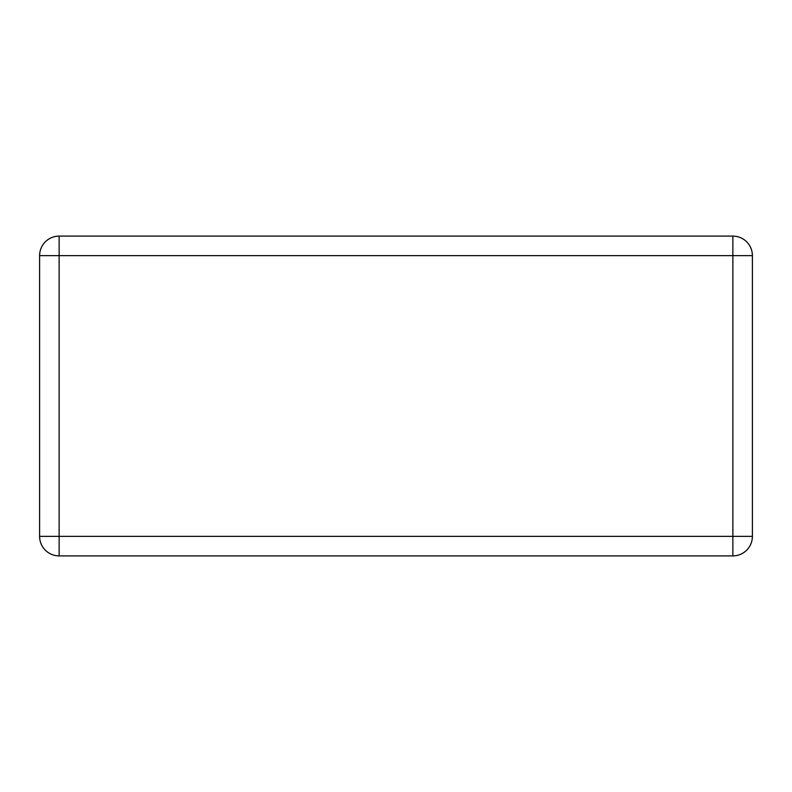 <?xml version="1.0" encoding="UTF-8"?>
<svg xmlns="http://www.w3.org/2000/svg" width="792" height="792" viewBox="0 0 792 792"><rect width="100%" height="100%" fill="white"/><g stroke="black" fill="none" stroke-linecap="round" stroke-linejoin="round"><path stroke-width="1.19" d="M752.4 255.638L752.4 536.362L732.867 536.362L732.867 255.638L59.133 255.638L59.133 536.362L732.867 536.362L732.867 555.895L59.133 555.895A19.533 19.533 0 0 1 39.6 536.362L39.6 255.638A19.533 19.533 0 0 1 59.133 236.105L732.867 236.105L732.867 255.638L752.4 255.638A19.533 19.533 0 0 0 732.867 236.105A19.533 19.533 0 0 1 752.4 255.638M732.867 555.895A19.533 19.533 0 0 0 752.4 536.362A19.533 19.533 0 0 1 732.867 555.895M59.133 236.105A19.533 19.533 0 0 0 39.6 255.638L59.133 255.638L59.133 236.105M39.6 536.362A19.533 19.533 0 0 0 59.133 555.895L59.133 536.362L39.6 536.362"/></g></svg>
